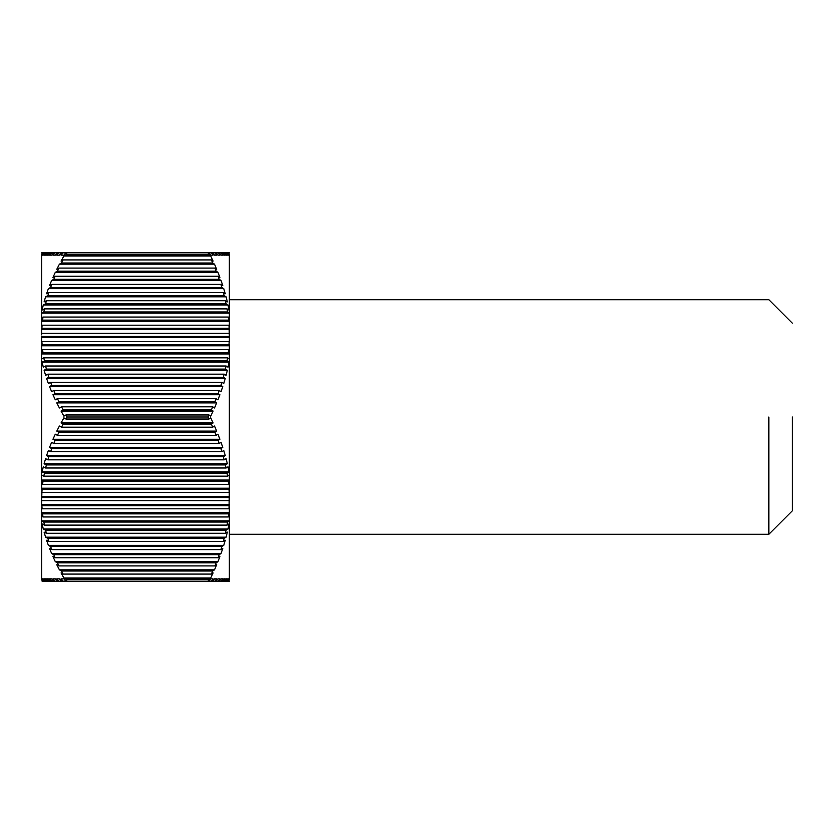 <?xml version="1.0" encoding="UTF-8"?>
<svg xmlns="http://www.w3.org/2000/svg" width="834" height="834" viewBox="0 0 834 834"><rect width="100%" height="100%" fill="white"/><g stroke="black" fill="none" stroke-linecap="round" stroke-linejoin="round"><path stroke-width="1.25" d="M229.027 325.197L229.204 328.283L41.877 328.283L42.086 325.197L229.027 325.197L229.35 336.446L41.7 336.446L41.7 341.617L229.204 341.523L229.027 344.609L42.086 344.609L41.877 341.523M792.3 417L792.3 510.825L792.3 417M768.844 417L768.844 534.281L768.844 417M229.027 489.391L229.204 492.477L41.877 492.477L42.086 489.391L229.35 489.204L229.027 508.803L229.204 505.717L41.877 505.717L42.086 508.803L229.027 508.803M227.567 357.849L227.067 360.924L44.431 360.924L43.827 357.849L227.567 357.849L229.35 358.922L229.35 475.078L227.567 476.151L227.067 473.076L228.996 471.898L228.016 466.821L226.097 467.999L225.42 464.913L227.338 463.735L226.087 458.658L224.19 459.836L223.366 456.751L225.253 455.583L223.752 450.506L221.886 451.674L220.916 448.588L222.772 447.42L221.031 442.343L219.196 443.511L218.081 440.435L219.905 439.257L217.935 434.18L216.142 435.348L214.891 432.273L216.673 431.095L214.494 426.018L212.733 427.196L211.367 424.11L213.108 422.932L210.721 417.855L209.011 419.033L208.041 417L67.106 417L65.938 414.967L209.011 414.967L208.041 417M41.7 252.806L208.041 252.806L209.011 254.839L65.938 254.839L67.106 252.806M229.35 252.806L208.041 252.806M55.127 252.806L53.803 252.806L55.127 252.806L52.959 255.152L55.305 255.152L57.442 252.806L58.933 252.806L57.442 252.806M63.134 252.806L61.497 252.806L63.134 252.806L61.059 255.152L63.895 255.152L65.938 252.806M212.733 252.806L211.367 252.806L212.733 252.806L214.494 255.152L216.673 255.152L214.891 252.806M58.933 401.727L214.891 401.727L216.142 398.652L57.442 398.652L58.933 401.727L56.806 402.905L59.412 407.982L61.497 406.804L212.733 406.804L211.367 409.89L63.134 409.89L61.497 406.804M42.993 352.761L228.266 352.761L228.61 349.686L42.586 349.686L42.993 352.761L41.7 353.418L41.7 350.124L42.586 349.686M41.7 334.903L41.7 333.36L229.35 333.36M51.75 385.412L220.916 385.412L221.886 382.326L50.593 382.326L51.75 385.412L49.54 386.58L51.614 391.657L53.803 390.489L219.196 390.489L218.081 393.565L55.127 393.565L53.803 390.489M46.381 369.087L225.42 369.087L226.097 366.001L45.578 366.001L46.381 369.087L44.098 370.265L45.589 375.342L47.84 374.164L224.19 374.164L223.366 377.249L48.831 377.249L47.84 374.164M50.593 287.48L221.886 287.48L220.916 284.394L51.75 284.394L50.593 287.48L48.372 288.658L46.579 293.735L48.831 292.557L47.84 295.643L224.19 295.643L223.366 292.557L48.831 292.557M57.442 271.154L216.142 271.154L214.891 268.079L58.933 268.079L57.442 271.154L55.305 272.332L52.959 277.409L55.127 276.242L218.081 276.242L219.196 279.317L53.803 279.317L55.127 276.242M42.586 320.12L228.61 320.12L228.266 317.045L42.993 317.045L42.586 320.12L41.7 320.569L41.7 317.691L42.993 317.045M45.578 303.805L226.097 303.805L225.42 300.72L46.381 300.72L45.578 303.805L43.295 304.973L42.117 310.05L44.431 308.882L227.067 308.882L227.567 311.958L43.827 311.958L44.431 308.882M42.586 484.314L228.61 484.314L228.266 481.239L42.993 481.239L42.586 484.314L41.7 483.876L41.7 480.582L42.993 481.239M225.42 464.913L46.381 464.913L45.578 467.999L226.097 467.999M227.067 473.076L44.431 473.076L43.827 476.151L227.567 476.151M42.993 516.955L228.266 516.955L228.61 513.88L42.586 513.88L42.993 516.955L41.7 516.309L41.7 513.431L42.586 513.88M44.431 525.118L227.067 525.118L227.567 522.042L43.827 522.042L44.431 525.118L42.117 523.95L43.295 529.027L45.578 530.195L226.097 530.195L225.42 533.28L46.381 533.28L45.578 530.195M41.877 492.477L41.7 500.64L229.35 500.64M41.7 499.097L41.7 497.554L229.35 497.554L229.35 496.386L41.7 496.386L41.7 497.554M67.106 417L65.938 419.033L209.011 419.033M220.916 448.588L51.75 448.588L50.593 451.674L221.886 451.674M223.366 456.751L48.831 456.751L47.84 459.836L224.19 459.836M214.891 432.273L58.933 432.273L57.442 435.348L216.142 435.348M218.081 440.435L55.127 440.435L53.803 443.511L219.196 443.511M63.134 574.084L211.367 574.084L212.733 570.998L61.497 570.998L63.134 574.084L61.059 572.916L63.895 577.993L65.938 579.161L67.106 581.194L209.011 581.194L210.721 578.848L213.108 578.848L210.721 578.848M216.142 562.846L57.442 562.846L58.933 565.921L214.891 565.921L216.142 562.846L217.935 561.668L219.905 556.591L218.081 557.758L219.196 554.683L53.803 554.683L55.127 557.758L218.081 557.758M208.041 581.194L209.011 579.161L65.938 579.161M48.831 541.443L223.366 541.443L224.19 538.357L47.84 538.357L48.831 541.443L46.579 540.265L48.372 545.342L50.593 546.52L221.886 546.52L220.916 549.606L51.75 549.606L50.593 546.52M42.086 581.194L63.134 581.194L61.497 581.194L59.412 578.848L56.806 578.848L58.933 581.194L57.442 581.194L58.933 581.194M229.35 581.194L211.367 581.194L213.108 578.848M53.803 581.194L55.127 581.194L53.803 581.194L51.614 578.848L49.54 578.848L51.75 581.194M63.895 578.848L61.059 578.848L63.895 578.848L65.938 581.194L67.106 581.194M228.61 252.806L229.35 254.109L228.266 252.806M227.567 252.806L229.35 254.954L229.35 313.042L227.567 311.958M226.097 252.806L228.016 255.152L228.996 255.152L227.067 252.806M224.19 252.806L226.087 255.152L227.338 255.152L225.42 252.806M221.886 252.806L223.752 255.152L225.253 255.152L223.366 252.806M219.196 252.806L221.031 255.152L222.772 255.152L220.916 252.806M216.142 252.806L217.935 255.152L219.905 255.152L218.081 252.806M209.011 252.806L210.721 255.152L213.108 255.152L211.367 252.806M214.891 268.079L216.673 269.246L214.494 264.17L212.733 263.002L211.367 259.916L213.108 261.084L210.721 256.007L209.011 254.839M218.081 276.242L219.905 277.409L217.935 272.332L216.142 271.154M220.916 284.394L222.772 285.572L221.031 280.495L219.196 279.317M223.366 292.557L225.253 293.735L223.752 288.658L221.886 287.48M225.42 300.72L227.338 301.887L226.087 296.81L224.19 295.643M227.067 308.882L228.996 310.05L228.016 304.973L226.097 303.805M228.266 317.045L229.35 317.691L229.35 320.569L228.61 320.12M228.266 481.239L229.35 480.582L229.35 483.876L228.61 484.314M228.61 349.686L229.35 350.124L229.35 353.418L228.266 352.761M226.097 366.001L228.016 367.179L228.996 362.102L227.067 360.924M224.19 374.164L226.087 375.342L227.338 370.265L225.42 369.087M221.886 382.326L223.752 383.494L225.253 378.417L223.366 377.249M219.196 390.489L221.031 391.657L222.772 386.58L220.916 385.412M216.142 398.652L217.935 399.82L219.905 394.743L218.081 393.565M212.733 406.804L214.494 407.982L216.673 402.905L214.891 401.727M209.011 414.967L210.721 416.145L213.108 411.068L211.367 409.89M229.204 341.523L229.027 344.609M228.266 581.194L229.35 579.891L228.61 581.194M228.61 513.88L229.35 513.431L229.35 516.309L228.266 516.955M227.567 522.042L229.35 520.958L229.35 579.046L227.567 581.194M226.097 530.195L228.016 529.027L228.996 523.95L227.067 525.118M224.19 538.357L226.087 537.19L227.338 532.113L225.42 533.28M221.886 546.52L223.752 545.342L225.253 540.265L223.366 541.443M219.196 554.683L221.031 553.505L222.772 548.428L220.916 549.606M212.733 570.998L214.494 569.831L216.673 564.754L214.891 565.921M209.011 579.161L210.721 577.993L213.108 572.916L211.367 574.084M209.011 581.194L212.733 581.194L214.494 578.848L216.673 578.848L214.494 578.848M214.891 581.194L216.673 578.848M218.081 581.194L219.905 578.848L217.935 578.848L216.142 581.194M220.916 581.194L222.772 578.848L221.031 578.848L219.196 581.194M223.366 581.194L225.253 578.848L223.752 578.848L221.886 581.194M225.42 581.194L227.338 578.848L226.087 578.848L224.19 581.194M227.067 581.194L228.996 578.848L228.016 578.848L226.097 581.194M42.586 581.194L41.7 579.891L42.993 581.194M43.827 581.194L41.7 579.046L41.7 520.958L43.827 522.042M45.578 581.194L43.295 578.848L42.117 578.848L44.431 581.194M47.84 581.194L45.589 578.848L44.098 578.848L46.381 581.194M50.593 581.194L48.372 578.848L46.579 578.848L48.831 581.194M57.442 581.194L55.305 578.848L52.959 578.848L55.127 581.194M61.059 578.848L63.134 581.194L65.938 581.194M58.933 565.921L56.806 564.754L59.412 569.831L61.497 570.998M55.127 557.758L52.959 556.591L55.305 561.668L57.442 562.846M51.75 549.606L49.54 548.428L51.614 553.505L53.803 554.683M46.381 533.28L44.098 532.113L45.589 537.19L47.84 538.357M42.086 508.803L41.877 505.717M41.7 492.383L42.086 489.391M43.827 476.151L41.7 475.078L41.7 358.922L43.827 357.849M45.578 467.999L43.295 466.821L42.117 471.898L44.431 473.076M47.84 459.836L45.589 458.658L44.098 463.735L46.381 464.913M50.593 451.674L48.372 450.506L46.579 455.583L48.831 456.751M53.803 443.511L51.614 442.343L49.54 447.42L51.75 448.588M57.442 435.348L55.305 434.18L52.959 439.257L55.127 440.435M65.938 419.033L63.895 417.855L61.059 422.932L63.134 424.11L61.497 427.196L59.412 426.018L56.806 431.095L58.933 432.273M63.134 409.89L61.059 411.068L63.895 416.145L65.938 414.967M55.127 393.565L52.959 394.743L55.305 399.82L57.442 398.652M48.831 377.249L46.579 378.417L48.372 383.494L50.593 382.326M44.431 360.924L42.117 362.102L43.295 367.179L45.578 366.001M42.086 344.609L41.7 341.617M42.993 252.806L41.7 254.109L42.586 252.806M43.827 311.958L41.7 313.042L41.7 254.954L43.827 252.806M47.84 295.643L45.589 296.81L44.098 301.887L46.381 300.72M53.803 279.317L51.614 280.495L49.54 285.572L51.75 284.394M65.938 254.839L63.895 256.007L61.059 261.084L63.134 259.916L61.497 263.002L59.412 264.17L56.806 269.246L58.933 268.079M58.933 252.806L56.806 255.152L59.412 255.152L61.497 252.806M51.75 252.806L49.54 255.152L51.614 255.152L53.803 252.806M48.831 252.806L46.579 255.152L48.372 255.152L50.593 252.806M46.381 252.806L44.098 255.152L45.589 255.152L47.84 252.806M44.431 252.806L42.117 255.152L43.295 255.152L45.578 252.806M41.877 328.283L42.086 325.197M61.497 263.002L212.733 263.002M211.367 259.916L63.134 259.916M61.497 427.196L212.733 427.196M211.367 424.11L63.134 424.11M61.497 581.194L63.134 581.194M211.367 581.194L212.733 581.194M229.35 578.848L229.35 579.891M229.35 515.787L229.35 520.958M229.35 507.625L229.35 513.431M229.35 483.147L229.35 489.204M229.35 474.984L229.35 480.582M229.35 353.418L229.35 359.016M229.35 344.796L229.35 350.853M41.7 336.446L41.7 337.614L229.35 337.614L229.35 341.617M229.35 320.569L229.35 326.375M229.35 313.042L229.35 318.213M229.35 254.109L229.35 255.152M41.7 578.848L41.7 579.891M41.7 515.787L41.7 520.958M41.7 507.625L41.7 513.431M41.7 500.64L41.7 505.623M41.7 483.147L41.7 489.204M41.7 474.984L41.7 480.582M41.7 353.418L41.7 359.016M41.7 344.796L41.7 350.853M41.7 328.377L41.7 333.36M41.7 320.569L41.7 326.375M41.7 313.042L41.7 318.213M41.7 254.109L41.7 255.152M229.35 321.298L41.7 321.298M229.35 313.136L41.7 313.136M229.35 329.461L41.7 329.461M229.35 353.939L41.7 353.939M229.35 345.776L41.7 345.776M229.35 504.539L41.7 504.539M229.35 520.864L41.7 520.864M229.35 512.702L41.7 512.702M229.35 488.224L41.7 488.224M229.35 480.061L41.7 480.061M228.016 304.973L43.295 304.973M226.087 296.81L45.589 296.81M217.935 272.332L55.305 272.332M214.494 264.17L59.412 264.17M223.752 288.658L48.372 288.658M221.031 280.495L51.614 280.495M210.721 256.007L63.895 256.007M213.108 255.152L210.721 255.152M63.895 255.152L61.059 255.152M216.673 255.152L214.494 255.152M59.412 255.152L56.806 255.152M219.905 255.152L217.935 255.152M55.305 255.152L52.959 255.152M222.772 255.152L221.031 255.152M51.614 255.152L49.54 255.152M225.253 255.152L223.752 255.152M48.372 255.152L46.579 255.152M227.338 255.152L226.087 255.152M45.589 255.152L44.098 255.152M228.996 255.152L228.016 255.152M43.295 255.152L42.117 255.152M227.338 370.265L44.098 370.265M228.996 362.102L42.117 362.102M222.772 386.58L49.54 386.58M225.253 378.417L46.579 378.417M219.905 439.257L52.959 439.257M216.673 431.095L56.806 431.095M225.253 455.583L46.579 455.583M222.772 447.42L49.54 447.42M216.673 402.905L56.806 402.905M219.905 394.743L52.959 394.743M213.108 411.068L61.059 411.068M213.108 422.932L61.059 422.932M228.996 471.898L42.117 471.898M227.338 463.735L44.098 463.735M223.752 545.342L48.372 545.342M221.031 553.505L51.614 553.505M228.016 529.027L43.295 529.027M226.087 537.19L45.589 537.19M210.721 577.993L63.895 577.993M217.935 561.668L55.305 561.668M214.494 569.831L59.412 569.831M59.412 578.848L56.806 578.848M219.905 578.848L217.935 578.848M55.305 578.848L52.959 578.848M222.772 578.848L221.031 578.848M51.614 578.848L49.54 578.848M225.253 578.848L223.752 578.848M48.372 578.848L46.579 578.848M227.338 578.848L226.087 578.848M45.589 578.848L44.098 578.848M228.996 578.848L228.016 578.848M43.295 578.848L42.117 578.848M792.3 510.825L768.844 534.281L229.35 534.281M229.35 299.719L768.844 299.719L792.3 323.175"/></g></svg>
